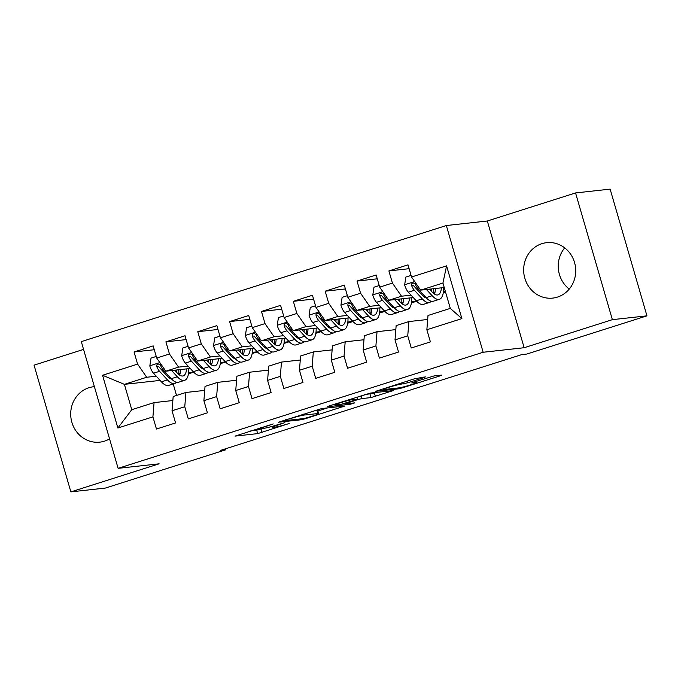 <?xml version="1.0" encoding="UTF-8"?>
<svg xmlns="http://www.w3.org/2000/svg" width="681" height="681" viewBox="0 0 681 681"><rect width="100%" height="100%" fill="white"/><g stroke="black" fill="none" stroke-linecap="round" stroke-linejoin="round"><path stroke-width="1.02" d="M273.2 423.905L235.047 436.121L257.673 433.618L289.212 423.488A11.228 0.741 163.8 0 1 275.184 427.115L273.302 427.319A11.228 0.741 163.8 0 1 272.528 427.268A11.228 0.741 163.8 0 1 279.287 424.578L284.896 422.62L277.525 424.774A11.228 0.741 163.8 0 1 263.496 428.4L261.615 428.613A11.228 0.741 163.8 0 1 260.832 428.562A11.228 0.741 163.8 0 1 267.59 425.872L273.2 423.905M541.923 243.67A27.878 26.006 -96.3 0 0 524.234 275.788A27.878 26.006 -96.3 0 0 552.751 298.099A27.878 26.006 -96.3 0 0 557.45 297.095A27.878 26.006 -96.3 0 0 575.147 264.986A27.878 26.006 -96.3 0 0 546.63 242.674A27.878 26.006 -96.3 0 0 541.923 243.67M564.702 247.875A27.878 26.006 -96.3 0 0 569.248 289.076M94.387 386.655A27.878 26.006 -96.3 0 0 93.672 386.723A27.878 26.006 -96.3 0 0 88.973 387.719A27.878 26.006 -96.3 0 0 71.275 419.836A27.878 26.006 -96.3 0 0 99.792 442.148A27.878 26.006 -96.3 0 0 104.499 441.152A27.878 26.006 -96.3 0 0 109.556 438.887M423.522 377.759L425.395 376.899L414.661 378.738L375.657 391.311L398.521 388.825L402.905 387.693L439.798 375.963L441.671 375.103L434.001 375.955L413.827 382.109L411.716 382.943L415.759 382.543A9.389 0.621 163.8 0 1 416.414 382.586A9.389 0.621 163.8 0 1 409.196 385.318A9.389 0.621 163.8 0 1 399.032 387.864L384.144 389.506A9.389 0.621 163.8 0 1 383.488 389.464A9.389 0.621 163.8 0 1 390.707 386.731A9.389 0.621 163.8 0 1 400.871 384.186L407.732 382.782L423.522 377.759L423.344 377.129M612.372 319.661L575.556 192.944L487.324 221.002L524.14 347.727L612.372 319.661L646.95 315.848L526.864 354.035L521.74 354.605L220.406 450.43L225.53 449.869L225.249 448.898M524.14 347.727L483.152 352.256L118.119 468.341L81.303 341.624L446.336 225.53L483.152 352.256M83.567 349.404L34.05 365.152L70.867 491.878L159.099 463.821L118.119 468.341M70.867 491.878L105.444 488.056L225.53 449.869M321.807 408.532L278.418 422.237L301.283 419.751L305.667 418.619L344.68 406.046L321.807 408.532M329.144 405.936L370.421 393.065L393.295 390.579L371.009 397.576L361.832 398.589L357.448 399.721L344.867 403.893L354.827 402.863L350.281 404.25L327.28 406.787L329.144 405.936M160.095 380.407L124.402 384.348L131.765 409.698L117.881 428.008L152.919 416.866L156.451 429.03L175.562 422.952L172.038 410.788L184.772 406.736L188.305 418.9L207.416 412.822L203.883 400.658L216.626 396.606L220.159 408.77L239.269 402.692L235.737 390.528L248.48 386.476L252.013 398.64L271.123 392.562L267.59 380.398L280.334 376.346L283.866 388.51L302.977 382.433L299.444 370.268L312.187 366.216L315.72 378.372L334.831 372.294L331.298 360.138L344.041 356.086L347.574 368.242L366.684 362.164L363.152 350.008L375.895 345.957L379.428 358.112L398.538 352.034L395.006 339.879L407.749 335.827L411.281 347.982L430.392 341.905L426.859 329.749L428 315.482L450.303 308.391L442.939 283.049L420.637 290.14L444.242 287.535M117.881 428.008L102.559 375.265L137.596 364.122L146.704 377.257L156.238 376.201M154.298 349.728L134.063 351.966L137.596 364.122M134.063 351.966L153.174 345.888L156.707 358.044L169.45 353.992L178.558 367.127L188.092 366.072M186.151 339.598L165.917 341.836L169.45 353.992M165.917 341.836L185.028 335.759L188.56 347.914L201.304 343.862L210.403 356.997L219.946 355.942M217.997 329.468L197.771 331.707L201.304 343.862M197.771 331.707L216.881 325.629L220.414 337.785L233.157 333.733L242.257 346.867L251.8 345.812M249.85 319.338L229.625 321.577L233.157 333.733M229.625 321.577L248.735 315.499L252.268 327.655L265.011 323.603L274.111 336.737L283.654 335.682M281.704 309.208L261.478 311.447L265.011 323.603M261.478 311.447L280.589 305.369L284.122 317.525L296.865 313.473L305.965 326.608L315.507 325.552M313.558 299.078L293.332 301.317L296.865 313.473M293.332 301.317L312.443 295.239L315.975 307.395L328.719 303.343L337.819 316.478L347.361 315.422M345.412 288.948L325.186 291.187L328.719 303.343M325.186 291.187L344.297 285.109L347.829 297.265L360.572 293.213L369.672 306.348L379.206 305.292M377.265 278.818L357.04 281.057L360.572 293.213M357.04 281.057L376.15 274.979L379.683 287.135L392.426 283.083L401.526 296.218L411.06 295.162M409.119 268.689L388.894 270.927L392.426 283.083M388.894 270.927L408.004 264.849L411.537 277.005L446.574 265.862L461.897 318.606L426.859 329.749M427.685 319.483L408.889 321.56L396.146 325.612L395.006 339.879M407.749 335.827L408.889 321.56M411.537 277.005L420.637 290.14M446.574 265.862L442.939 283.049M395.831 329.613L377.036 331.69L364.292 335.742L363.152 350.008M375.895 345.957L377.036 331.69M445.553 292.055L443.271 292.779M421.198 294.047L422.646 293.886M433.678 292.668L434.938 292.524M443.425 291.587L445.357 291.374M401.526 296.218L388.783 300.27L413.265 297.563M423.548 296.431L424.85 296.286M379.683 287.135L388.783 300.27M363.977 339.742L345.182 341.819L332.439 345.871L331.298 360.138M344.041 356.086L345.182 341.819M416.653 301.24L411.418 302.909M389.345 304.177L390.792 304.015M401.833 302.798L403.084 302.653M411.571 301.717L416.585 301.164M369.672 306.348L356.929 310.4L381.42 307.693M391.694 306.561L392.997 306.416M347.829 297.265L356.929 310.4M332.124 349.872L313.328 351.949L300.585 356.001L299.444 370.268M312.187 366.216L313.328 351.949M384.799 311.37L379.564 313.039M357.491 314.307L358.938 314.145M369.979 312.928L371.23 312.783M379.717 311.847L384.731 311.294M337.819 316.478L325.075 320.53L349.566 317.823M359.849 316.691L361.143 316.546M315.975 307.395L325.075 320.53M300.27 360.011L281.474 362.079L268.74 366.131L267.59 380.398M280.334 376.346L281.474 362.079M352.954 321.5L347.71 323.169M325.637 324.437L327.084 324.275M338.125 323.058L339.376 322.913M347.863 321.977L352.877 321.423M305.965 326.608L293.222 330.66L317.712 327.953M327.995 326.82L329.289 326.676M284.122 317.525L293.222 330.66M268.416 370.141L249.621 372.209L236.886 376.261L235.737 390.528M248.48 386.476L249.621 372.209M321.1 331.63L315.856 333.298M293.783 334.567L295.231 334.405M306.271 333.188L307.523 333.043M316.01 332.107L321.023 331.553M274.111 336.737L261.376 340.789L285.858 338.082M296.141 336.95L297.435 336.806M252.268 327.655L261.376 340.789M236.562 380.27L217.767 382.339L205.032 386.391L203.883 400.658M216.626 396.606L217.767 382.339M289.246 341.76L284.003 343.428M261.93 344.697L263.377 344.535M274.417 343.318L275.669 343.181M284.156 342.237L289.17 341.683M242.257 346.867L229.523 350.919L254.004 348.212M264.288 347.08L265.59 346.935M220.414 337.785L229.523 350.919M204.709 390.4L185.922 392.469L173.178 396.521L172.038 410.788M184.772 406.736L185.922 392.469M257.392 351.89L252.149 353.558M230.076 354.827L231.531 354.665M242.564 353.448L243.815 353.311M252.302 352.366L257.316 351.813M210.403 356.997L197.669 361.049L222.151 358.342M232.434 357.21L233.736 357.065M188.56 347.914L197.669 361.049M172.855 400.53L154.068 402.607L131.765 409.698M152.919 416.866L154.068 402.607M225.539 362.02L220.295 363.688M198.222 364.956L199.678 364.795M210.71 363.577L211.961 363.441M220.448 362.505L225.462 361.943M178.558 367.127L165.815 371.179L190.297 368.472M200.58 367.34L201.882 367.195M156.707 358.044L165.815 371.179M646.95 315.848L610.133 189.122L575.556 192.944M487.324 221.002L446.336 225.53M173.195 383.956L176.541 395.457M193.685 372.149L188.441 373.818M166.368 375.086L167.824 374.925M178.856 373.707L180.107 373.571M188.594 372.635L193.608 372.073M146.704 377.257L124.402 384.348L102.559 375.265M450.303 308.391L461.897 318.606M250.812 430.843L256.677 430.196L262.943 428.46M317.891 410.992L327.663 407.876M285.731 420.109L284.42 420.705L304.279 418.509L311.881 416.278A11.228 0.741 163.8 0 0 318.64 413.588A11.228 0.741 163.8 0 0 317.865 413.537L304.288 415.035A11.228 0.741 163.8 0 0 290.259 418.662L285.628 419.768M318.64 413.588L317.644 410.166A11.228 0.741 163.8 0 0 316.869 410.115L317.865 413.537M315.533 410.26L316.869 410.115M376.287 392.418L374.397 393.022L375.393 396.444M364.156 394.801L374.397 393.022M352.307 399.645A9.389 0.621 163.8 0 0 342.151 402.19A9.389 0.621 163.8 0 0 334.933 404.923A9.389 0.621 163.8 0 0 335.58 404.965L340.832 404.378L355.686 399.917L357.806 399.075L352.307 399.645L352.026 398.657M156.247 356.452L151.012 358.112L149.82 365.978A9.474 3.354 72.4 0 0 153.506 373.231L161.406 381.828A27.342 9.687 72.4 0 0 168.701 385.386L174.753 383.463A27.342 9.687 72.4 0 0 176.481 382.288M169.756 378.236A22.694 8.044 72.4 0 0 170.063 377.368M171.612 370.541L177.332 376.763A27.342 9.687 72.4 0 0 184.628 380.321A27.342 9.687 72.4 0 0 188.739 368.651M174.651 370.2L177.162 372.941A22.694 8.044 72.4 0 0 183.223 375.895A22.694 8.044 72.4 0 0 186.568 368.889M184.628 380.321L178.575 382.245A27.342 9.687 -107.6 0 1 171.28 378.687L163.38 370.089A9.474 3.354 -107.6 0 1 160.597 365.391L159.694 364.25L157.745 364.037L156.792 364.973L156.775 366.608A9.474 3.354 72.4 0 0 159.558 371.307L167.458 379.904A27.342 9.687 72.4 0 0 174.753 383.463M178.822 374.507A27.342 9.687 72.4 0 0 178.771 369.749M176.762 369.97A22.694 8.044 -107.6 0 1 176.66 372.396M171.646 379.079A22.694 8.044 -107.6 0 1 167.288 376.082L159.388 367.476A4.827 1.711 -107.6 0 1 158.613 366.404L156.775 366.608M179.631 375.103A22.694 8.044 72.4 0 0 180.576 369.553M188.101 346.323L182.866 347.982L181.674 355.848A9.474 3.354 72.4 0 0 185.36 363.101L193.259 371.698A27.342 9.687 72.4 0 0 200.554 375.257L206.607 373.333A27.342 9.687 72.4 0 0 208.335 372.158M201.61 368.106A22.694 8.044 72.4 0 0 201.916 367.238M203.466 360.411L209.186 366.633A27.342 9.687 72.4 0 0 216.481 370.192A27.342 9.687 72.4 0 0 220.593 358.521M206.505 360.07L209.016 362.811A22.694 8.044 72.4 0 0 215.068 365.765A22.694 8.044 72.4 0 0 218.422 358.759M216.481 370.192L210.429 372.115A27.342 9.687 -107.6 0 1 203.134 368.557L195.234 359.96A9.474 3.354 -107.6 0 1 192.451 355.261L191.548 354.12L189.59 353.907L188.646 354.844L188.628 356.478A9.474 3.354 72.4 0 0 191.412 361.168L199.312 369.774A27.342 9.687 72.4 0 0 206.607 373.333M210.676 364.378A27.342 9.687 72.4 0 0 210.625 359.619M208.616 359.84A22.694 8.044 -107.6 0 1 208.514 362.266M203.5 368.949A22.694 8.044 -107.6 0 1 199.141 365.952L191.242 357.346A4.827 1.711 -107.6 0 1 190.467 356.274L188.628 356.478M211.485 364.973A22.694 8.044 72.4 0 0 212.429 359.423M219.954 336.193L214.719 337.853L213.528 345.718A9.474 3.354 72.4 0 0 217.213 352.971L225.113 361.568A27.342 9.687 72.4 0 0 232.408 365.127L238.461 363.203A27.342 9.687 72.4 0 0 240.189 362.028M233.464 357.976A22.694 8.044 72.4 0 0 233.77 357.108M235.32 350.281L241.04 356.503A27.342 9.687 72.4 0 0 248.335 360.062A27.342 9.687 72.4 0 0 252.447 348.391M238.359 349.94L240.87 352.681A22.694 8.044 72.4 0 0 246.922 355.635A22.694 8.044 72.4 0 0 250.276 348.629M248.335 360.062L242.283 361.986A27.342 9.687 -107.6 0 1 234.988 358.427L227.088 349.83A9.474 3.354 -107.6 0 1 224.304 345.131L223.402 343.99L221.444 343.777L220.499 344.714L220.482 346.348A9.474 3.354 72.4 0 0 223.266 351.038L231.165 359.645A27.342 9.687 72.4 0 0 238.461 363.203M242.53 354.248A27.342 9.687 72.4 0 0 242.479 349.489M240.47 349.711A22.694 8.044 -107.6 0 1 240.367 352.137M235.354 358.819A22.694 8.044 -107.6 0 1 230.995 355.822L223.096 347.216A4.827 1.711 -107.6 0 1 222.321 346.144L220.482 346.348M243.338 354.835A22.694 8.044 72.4 0 0 244.283 349.285M251.808 326.063L246.573 327.723L245.373 335.588A9.474 3.354 72.4 0 0 249.067 342.841L256.967 351.439A27.342 9.687 72.4 0 0 264.262 354.997L270.314 353.073A27.342 9.687 72.4 0 0 272.042 351.898M265.318 347.846A22.694 8.044 72.4 0 0 265.624 346.978M267.173 340.151L272.894 346.374A27.342 9.687 72.4 0 0 280.189 349.932A27.342 9.687 72.4 0 0 284.3 338.261M270.212 339.81L272.723 342.552A22.694 8.044 72.4 0 0 278.776 345.505A22.694 8.044 72.4 0 0 282.13 338.5M280.189 349.932L274.137 351.856A27.342 9.687 -107.6 0 1 266.841 348.297L258.942 339.7A9.474 3.354 -107.6 0 1 256.158 335.001L254.626 333.562L253.298 333.647L252.353 334.584L252.336 336.218A9.474 3.354 72.4 0 0 255.12 340.909L263.019 349.515A27.342 9.687 72.4 0 0 270.314 353.073M274.383 344.118A27.342 9.687 72.4 0 0 274.332 339.359M272.323 339.581A22.694 8.044 -107.6 0 1 272.221 342.007M267.207 348.689A22.694 8.044 -107.6 0 1 262.849 345.693L254.949 337.086A4.827 1.711 -107.6 0 1 254.175 336.014L252.336 336.218M275.192 344.705A22.694 8.044 72.4 0 0 276.137 339.155M283.662 315.933L278.427 317.593L277.227 325.458A9.474 3.354 72.4 0 0 280.912 332.703L288.821 341.309A27.342 9.687 72.4 0 0 296.116 344.867L302.168 342.943A27.342 9.687 72.4 0 0 303.896 341.768M297.171 337.716A22.694 8.044 72.4 0 0 297.478 336.848M299.027 330.021L304.748 336.244A27.342 9.687 72.4 0 0 312.043 339.802A27.342 9.687 72.4 0 0 316.154 328.131M302.058 329.681L304.577 332.422A22.694 8.044 72.4 0 0 310.63 335.375A22.694 8.044 72.4 0 0 313.984 328.37M312.043 339.802L305.99 341.726A27.342 9.687 -107.6 0 1 298.695 338.168L290.787 329.57A9.474 3.354 -107.6 0 1 288.012 324.871L287.101 323.73L285.152 323.518L284.207 324.454L284.19 326.088A9.474 3.354 72.4 0 0 286.965 330.779L294.873 339.385A27.342 9.687 72.4 0 0 302.168 342.943M306.237 333.988A27.342 9.687 72.4 0 0 306.186 329.229M304.177 329.451A22.694 8.044 -107.6 0 1 304.075 331.877M299.061 338.559A22.694 8.044 -107.6 0 1 294.703 335.563L286.803 326.957A4.827 1.711 -107.6 0 1 286.029 325.884L284.19 326.088M307.046 334.575A22.694 8.044 72.4 0 0 307.991 329.025M315.516 305.803L310.281 307.463L309.08 315.329A9.474 3.354 72.4 0 0 312.766 322.573L320.666 331.179A27.342 9.687 72.4 0 0 327.97 334.737L334.022 332.813A27.342 9.687 72.4 0 0 335.75 331.638M329.025 327.587A22.694 8.044 72.4 0 0 329.332 326.71M330.881 319.891L336.593 326.114A27.342 9.687 72.4 0 0 343.896 329.672A27.342 9.687 72.4 0 0 348 317.993M333.911 319.551L336.431 322.292A22.694 8.044 72.4 0 0 342.483 325.246A22.694 8.044 72.4 0 0 345.837 318.24M343.896 329.672L337.844 331.596A27.342 9.687 -107.6 0 1 330.54 328.038L322.641 319.44A9.474 3.354 -107.6 0 1 319.866 314.741L318.955 313.6L317.005 313.388L316.061 314.324L316.035 315.958A9.474 3.354 72.4 0 0 318.819 320.649L326.718 329.255A27.342 9.687 72.4 0 0 334.022 332.813M338.082 323.858A27.342 9.687 72.4 0 0 338.031 319.1M336.031 319.321A22.694 8.044 -107.6 0 1 335.929 321.747M330.906 328.429A22.694 8.044 -107.6 0 1 326.557 325.433L318.657 316.827A4.827 1.711 -107.6 0 1 317.882 315.754L316.035 315.958M338.9 324.445A22.694 8.044 72.4 0 0 339.845 318.895M347.37 295.673L342.134 297.333L340.934 305.199A9.474 3.354 72.4 0 0 344.62 312.443L352.52 321.049A27.342 9.687 72.4 0 0 359.823 324.607L365.876 322.683A27.342 9.687 72.4 0 0 367.604 321.509M360.879 317.457A22.694 8.044 72.4 0 0 361.177 316.58M362.735 309.761L368.447 315.984A27.342 9.687 72.4 0 0 375.75 319.542A27.342 9.687 72.4 0 0 379.853 307.863M365.765 309.421L368.285 312.162A22.694 8.044 72.4 0 0 374.337 315.116A22.694 8.044 72.4 0 0 377.691 308.11M375.75 319.542L369.698 321.466A27.342 9.687 -107.6 0 1 362.394 317.908L354.495 309.302A9.474 3.354 -107.6 0 1 351.711 304.611L350.809 303.471L348.859 303.249L347.914 304.194L347.889 305.82A9.474 3.354 72.4 0 0 350.672 310.519L358.572 319.125A27.342 9.687 72.4 0 0 365.876 322.683M369.936 313.728A27.342 9.687 72.4 0 0 369.885 308.97M367.885 309.191A22.694 8.044 -107.6 0 1 367.783 311.617M362.76 318.299A22.694 8.044 -107.6 0 1 358.41 315.303L350.511 306.697A4.827 1.711 -107.6 0 1 349.736 305.624L347.889 305.82M370.753 314.316A22.694 8.044 72.4 0 0 371.698 308.765M379.215 285.543L373.988 287.203L372.788 295.069A9.474 3.354 72.4 0 0 376.474 302.313L384.373 310.919A27.342 9.687 72.4 0 0 391.677 314.477L397.73 312.553A27.342 9.687 72.4 0 0 399.458 311.379M392.733 307.327A22.694 8.044 72.4 0 0 393.031 306.45M394.588 299.631L400.3 305.854A27.342 9.687 72.4 0 0 407.604 309.412A27.342 9.687 72.4 0 0 411.707 297.733M397.619 299.291L400.139 302.032A22.694 8.044 72.4 0 0 406.191 304.986A22.694 8.044 72.4 0 0 409.536 297.98M407.604 309.412L401.552 311.336A27.342 9.687 -107.6 0 1 394.248 307.778L386.348 299.172A9.474 3.354 -107.6 0 1 383.565 294.481L382.662 293.341L380.713 293.119L379.768 294.064L379.743 295.69A9.474 3.354 72.4 0 0 382.526 300.389L390.426 308.995A27.342 9.687 72.4 0 0 397.73 312.553M401.79 303.598A27.342 9.687 72.4 0 0 401.739 298.84M399.738 299.061A22.694 8.044 -107.6 0 1 399.636 301.487M394.614 308.17A22.694 8.044 -107.6 0 1 390.264 305.173L382.356 296.567A4.827 1.711 -107.6 0 1 381.59 295.494L379.743 295.69M402.607 304.186A22.694 8.044 72.4 0 0 403.552 298.636M411.069 275.413L405.833 277.073L404.642 284.939A9.474 3.354 72.4 0 0 408.328 292.183L416.227 300.789A27.342 9.687 72.4 0 0 423.522 304.347L429.575 302.424A27.342 9.687 72.4 0 0 431.311 301.249M424.586 297.197A22.694 8.044 72.4 0 0 424.884 296.32M426.442 289.502L432.154 295.724A27.342 9.687 72.4 0 0 439.449 299.282A27.342 9.687 72.4 0 0 443.561 287.603M429.473 289.161L431.984 291.902A22.694 8.044 72.4 0 0 438.045 294.856A22.694 8.044 72.4 0 0 441.39 287.85M439.449 299.282L433.397 301.206A27.342 9.687 -107.6 0 1 426.102 297.648L418.202 289.042A9.474 3.354 -107.6 0 1 415.419 284.352L414.516 283.211L412.567 282.99L411.622 283.934L411.596 285.56A9.474 3.354 72.4 0 0 414.38 290.259L422.28 298.865A27.342 9.687 72.4 0 0 429.575 302.424M433.644 293.468A27.342 9.687 72.4 0 0 433.593 288.71M431.592 288.931A22.694 8.044 -107.6 0 1 431.49 291.357M426.468 298.04A22.694 8.044 -107.6 0 1 422.109 295.043L414.21 286.437A4.827 1.711 -107.6 0 1 413.444 285.356L411.596 285.56M434.461 294.056A22.694 8.044 72.4 0 0 435.406 288.506M261.061 429.064L262.057 432.486M256.677 430.196L257.673 433.618M342.381 406.259L342.569 406.88M301.028 418.866L301.283 419.751M303.973 413.937L304.288 415.035M390.996 390.792L391.183 391.422M370.013 394.154L371.009 397.576M361.024 395.797L361.832 398.589M350.025 403.365L350.281 404.25M356.98 397.083L357.559 399.066M407.247 381.096L407.732 382.782M402.931 382.467L403.348 383.914M400.581 383.216L400.871 384.186M415.487 381.581L415.759 382.543M439.62 375.333L439.798 375.963M402.735 387.106L402.905 387.693M398.266 387.949L398.521 388.825M159.865 362.598L149.846 365.782M167.458 379.904L161.406 381.828M177.332 376.763L171.28 378.687M159.558 371.307L153.506 373.231M164.751 369.647L163.38 370.089M191.719 352.469L181.699 355.652M199.312 369.774L193.259 371.698M209.186 366.633L203.134 368.557M191.412 361.168L185.36 363.101M196.605 359.517L195.234 359.96M223.572 342.339L213.553 345.522M231.165 359.645L225.113 361.568M241.04 356.503L234.988 358.427M223.266 351.038L217.213 352.971M228.458 349.387L227.088 349.83M255.426 332.209L245.407 335.392M263.019 349.515L256.967 351.439M272.894 346.374L266.841 348.297M255.12 340.909L249.067 342.841M260.312 339.257L258.942 339.7M287.28 322.079L277.261 325.263M294.873 339.385L288.821 341.309M304.748 336.244L298.695 338.168M286.965 330.779L280.912 332.703M292.166 329.127L290.787 329.57M319.134 311.949L309.114 315.133M326.718 329.255L320.666 331.179M336.593 326.114L330.54 328.038M318.819 320.649L312.766 322.573M324.02 318.997L322.641 319.44M350.979 301.819L340.968 305.003M358.572 319.125L352.52 321.049M368.447 315.984L362.394 317.908M350.672 310.519L344.62 312.443M355.874 308.868L354.495 309.302M382.833 291.689L372.822 294.873M390.426 308.995L384.373 310.919M400.3 305.854L394.248 307.778M382.526 300.389L376.474 302.313M387.727 298.738L386.348 299.172M414.686 281.551L404.676 284.743M422.28 298.865L416.227 300.789M432.154 295.724L426.102 297.648M414.38 290.259L408.328 292.183M419.581 288.608L418.202 289.042M260.593 427.736L260.832 428.562M272.255 426.349L272.528 427.268M284.122 420.254L284.249 420.696M344.722 403.399L344.867 403.893M334.711 404.165L334.933 404.923M357.202 397.014L357.806 399.075M383.275 388.715L383.488 389.464M416.065 381.394L416.414 382.586"/></g></svg>
